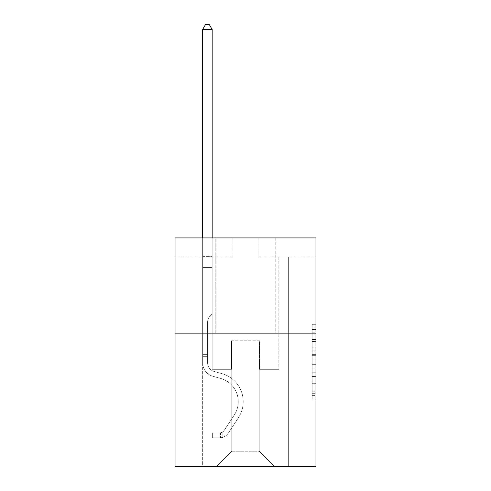 <?xml version="1.0" encoding="UTF-8"?>
<svg xmlns="http://www.w3.org/2000/svg" width="491" height="491" viewBox="0 0 491 491"><rect width="100%" height="100%" fill="white"/><g stroke="black" fill="none" stroke-linecap="round" stroke-linejoin="round"><path stroke-width="0.37" stroke-dasharray="2.46 1.84" d="M312.153 347.125L312.153 359.093L315.965 359.093L315.965 395.353L315.965 328.062L315.965 359.093L312.153 359.093L312.153 326.938L312.153 399.091L312.153 324.324L312.153 393.862L315.965 393.862L312.153 393.862L315.965 393.862L312.153 393.862L312.153 381.894L312.153 399.091L315.965 399.091L315.965 324.324L315.965 393.672L315.965 364.322L312.153 364.322L315.965 364.322L315.965 381.894L315.965 329.553L312.153 329.553L315.965 329.553L315.965 399.091L315.965 328.062L315.965 399.091L312.153 399.091L312.153 324.324L315.965 324.324L315.965 328.062L315.965 324.324L315.965 328.062L315.965 324.324L315.965 326.938L315.965 324.324L312.153 324.324L312.153 329.553L315.965 329.553L312.153 329.553L312.153 347.125L315.965 347.125M275.212 237.92L275.212 333.143L215.788 333.143L275.212 333.143L215.788 333.143L275.212 333.143L275.212 237.92L215.788 237.92L215.788 333.143L215.788 237.92L275.212 237.92M315.965 354.606L315.965 350.862L315.965 354.606L312.153 354.606L312.153 339.557L312.153 383.858L312.153 372.737L315.965 372.737L312.153 372.737L312.153 399.091L315.965 399.091L312.153 399.091L315.965 399.091L312.153 399.091L312.153 324.324L315.965 324.324L312.153 324.324L315.965 324.324L312.153 324.324L312.153 354.606L315.965 354.606M315.965 333.143L315.965 466.45L175.035 466.45L175.035 333.143L315.965 333.143L315.965 237.92L258.831 237.92L315.965 237.92L315.965 256.965L315.965 237.92L175.035 237.92L232.169 237.92L175.035 237.92L175.035 333.143L315.965 333.143L175.035 333.143M202.648 466.45L288.352 466.45L288.352 256.965L278.827 256.965L288.352 256.965L278.827 256.965L288.352 256.965L278.827 256.965L288.352 256.965L278.827 256.965L288.352 256.965L278.827 256.965L288.352 256.965L278.827 256.965L288.352 256.965L278.827 256.965L288.352 256.965L278.827 256.965L288.352 256.965L278.827 256.965L288.352 256.965L278.827 256.965L288.352 256.965L278.827 256.965L288.352 256.965L278.827 256.965L288.352 256.965L278.827 256.965L288.352 256.965L278.827 256.965L288.352 256.965L288.352 466.45L288.352 256.965L288.352 466.45L288.352 256.965L288.352 466.45L288.352 256.965L288.352 466.45L288.352 256.965L288.352 466.45L288.352 256.965L288.352 466.45L288.352 256.965L288.352 466.45L288.352 256.965L288.352 466.45L288.352 256.965L288.352 466.45L288.352 256.965L288.352 466.45L288.352 256.965L288.352 466.45L288.352 256.965L288.352 466.45L288.352 256.965L288.352 466.45L288.352 256.965L288.352 466.45L202.648 466.45L216.556 466.45L202.648 466.45L216.556 466.45L202.648 466.45L216.556 466.45L202.648 466.45L216.556 466.45L202.648 466.45L216.556 466.45L202.648 466.45L216.556 466.45L202.648 466.45L216.556 466.45L202.648 466.45L216.556 466.45L202.648 466.45L216.556 466.45L202.648 466.45L216.556 466.45L202.648 466.45L216.556 466.45L202.648 466.45L216.556 466.45L202.648 466.45L216.556 466.45L202.648 466.45L202.648 256.965L212.173 256.965L202.648 256.965L212.173 256.965L202.648 256.965L212.173 256.965L202.648 256.965L212.173 256.965L202.648 256.965L212.173 256.965L202.648 256.965L212.173 256.965L202.648 256.965L212.173 256.965L202.648 256.965L212.173 256.965L202.648 256.965L212.173 256.965L202.648 256.965L212.173 256.965L202.648 256.965L212.173 256.965L202.648 256.965L212.173 256.965L202.648 256.965L212.173 256.965L202.648 256.965L212.173 256.965L202.648 256.965L202.648 466.45M315.965 256.965L258.831 256.965L315.965 256.965M175.035 256.965L232.169 256.965L175.035 256.965L175.035 237.92L175.035 256.965M231.789 451.217L231.789 340.76L231.789 451.217L231.789 340.76L259.211 340.76L259.211 451.217L231.789 451.217L216.556 466.45L231.789 451.217L231.789 340.76L231.789 451.217L231.789 340.76L231.408 340.76L231.408 369.324L212.173 369.324L212.173 256.965L212.173 369.324L212.173 256.965L212.173 369.324L212.173 256.965L212.173 369.324L212.173 256.965L212.173 369.324L212.173 256.965L212.173 369.324L212.173 256.965L212.173 369.324L212.173 256.965L212.173 369.324L212.173 256.965L212.173 369.324L212.173 256.965L212.173 369.324L212.173 256.965L212.173 369.324L212.173 256.965L212.173 369.324L212.173 256.965L212.173 369.324L212.173 256.965L212.173 369.324L212.173 256.965L212.173 369.324L231.408 369.324L212.173 369.324L231.408 369.324L212.173 369.324L231.408 369.324L212.173 369.324L231.408 369.324L212.173 369.324L231.408 369.324L212.173 369.324L231.408 369.324L212.173 369.324L231.408 369.324L212.173 369.324L231.408 369.324L212.173 369.324L231.408 369.324L212.173 369.324L231.408 369.324L212.173 369.324L231.408 369.324L212.173 369.324L231.408 369.324L212.173 369.324L231.408 369.324L212.173 369.324L231.408 369.324L231.408 340.76L231.408 369.324L231.408 340.76L231.408 369.324L231.408 340.76L231.408 369.324L231.408 340.76L231.408 369.324L231.408 340.76L231.408 369.324L231.408 340.76L231.408 369.324L231.408 340.76L231.408 369.324L231.408 340.76L231.408 369.324L231.408 340.76L231.408 369.324L231.408 340.76L231.408 369.324L231.408 340.76L231.408 369.324L231.408 340.76L231.408 369.324L231.408 340.76L231.408 369.324L231.408 340.76L231.789 340.76L231.408 340.76L231.789 340.76L231.408 340.76L231.789 340.76L231.408 340.76L231.789 340.76L231.408 340.76L231.789 340.76L231.408 340.76L231.789 340.76L231.408 340.76L231.789 340.76L231.408 340.76L231.789 340.76L231.408 340.76L231.789 340.76L231.408 340.76L231.789 340.76L231.408 340.76L231.789 340.76L231.408 340.76L231.789 340.76L231.408 340.76L231.789 340.76L231.408 340.76L231.789 340.76L231.789 451.217L216.556 466.45L231.789 451.217L231.789 340.76L231.789 451.217L216.556 466.45L231.789 451.217L231.789 340.76L231.789 451.217L216.556 466.45L231.789 451.217L231.789 340.76L231.789 451.217L216.556 466.45L231.789 451.217L231.789 340.76L231.789 451.217L216.556 466.45L231.789 451.217L231.789 340.76L231.789 451.217L216.556 466.45L231.789 451.217L231.789 340.76L231.789 451.217L216.556 466.45L231.789 451.217L231.789 340.76L231.789 451.217L216.556 466.45L231.789 451.217L231.789 340.76L231.789 451.217L216.556 466.45L231.789 451.217L231.789 340.76L231.789 451.217L216.556 466.45L231.789 451.217L231.789 340.76L231.789 451.217L216.556 466.45L231.789 451.217L231.789 340.76L231.789 451.217L216.556 466.45L231.789 451.217L216.556 466.45L231.789 451.217L259.211 451.217L259.211 340.76L259.211 451.217L274.444 466.45L259.211 451.217L259.211 340.76L259.211 451.217L274.444 466.45L259.211 451.217L259.211 340.76L259.211 451.217L274.444 466.45L259.211 451.217L259.211 340.76L259.211 451.217L274.444 466.45L259.211 451.217L259.211 340.76L259.211 451.217L274.444 466.45L259.211 451.217L259.211 340.76L259.211 451.217L274.444 466.45L259.211 451.217L259.211 340.76L259.211 451.217L274.444 466.45L259.211 451.217L259.211 340.76L259.211 451.217L274.444 466.45L259.211 451.217L259.211 340.76L259.211 451.217L274.444 466.45L259.211 451.217L259.211 340.76L259.211 451.217L274.444 466.45L259.211 451.217L259.211 340.76L259.211 451.217L274.444 466.45L259.211 451.217L259.211 340.76L259.211 451.217L274.444 466.45L259.211 451.217L259.211 340.76L259.211 451.217L274.444 466.45L259.211 451.217L259.211 340.76L259.211 451.217L274.444 466.45L259.211 451.217L259.211 340.76L231.789 340.76L231.789 451.217L216.556 466.45L231.789 451.217M259.592 340.76L259.211 340.76L259.592 340.76L259.211 340.76L259.592 340.76L259.211 340.76L259.592 340.76L259.211 340.76L259.592 340.76L259.211 340.76L259.592 340.76L259.211 340.76L259.592 340.76L259.211 340.76L259.592 340.76L259.211 340.76L259.592 340.76L259.211 340.76L259.592 340.76L259.211 340.76L259.592 340.76L259.211 340.76L259.592 340.76L259.211 340.76L259.592 340.76L259.211 340.76L259.592 340.76L259.211 340.76L259.592 340.76L259.592 369.324L259.592 340.76M274.444 466.45L259.211 451.217L274.444 466.45M258.831 256.965L258.831 237.92L258.831 256.965M232.169 256.965L232.169 237.92L232.169 256.965M278.827 256.965L278.827 369.324L259.592 369.324L278.827 369.324L259.592 369.324L278.827 369.324L259.592 369.324L278.827 369.324L259.592 369.324L278.827 369.324L259.592 369.324L278.827 369.324L259.592 369.324L278.827 369.324L259.592 369.324L278.827 369.324L259.592 369.324L278.827 369.324L259.592 369.324L278.827 369.324L259.592 369.324L278.827 369.324L259.592 369.324L278.827 369.324L259.592 369.324L278.827 369.324L259.592 369.324L278.827 369.324L259.592 369.324L278.827 369.324L278.827 256.965M312.153 359.093L315.965 359.093L312.153 359.093M312.153 326.938L312.153 324.324L312.153 326.938L315.965 326.938L312.153 326.938M312.153 383.674L312.153 368.066L312.153 383.674L315.965 383.674L312.153 383.674M312.153 368.066L312.153 364.322L315.965 364.322L312.153 364.322L312.153 368.066L315.965 368.066L312.153 368.066M312.153 339.557L312.153 329.553L312.153 339.557L315.965 339.557L312.153 339.557M312.153 324.324L315.965 324.324L312.153 324.324L312.153 328.062L312.153 324.324L315.965 324.324M312.153 399.091L315.965 399.091L312.153 399.091L312.153 395.353L312.153 399.091M202.648 356.681L202.648 29.503L202.648 267.552L202.648 29.503L212.173 29.503L212.173 254.982L212.173 29.503L202.648 29.503L205.508 24.55L209.313 24.55L205.508 24.55L202.648 29.503L202.648 267.552L202.648 29.503L212.173 29.503L209.313 24.55L212.173 29.503L212.173 267.552L202.648 267.552L202.648 29.503L205.508 24.55L209.313 24.55L205.508 24.55L202.648 29.503L202.648 267.552L202.648 29.503L212.173 29.503L202.648 29.503L205.508 24.55L209.313 24.55L212.173 29.503L209.313 24.55L205.508 24.55L202.648 29.503L202.648 267.552L202.648 29.503L212.173 29.503L212.173 254.982L212.173 29.503L202.648 29.503L205.508 24.55L209.313 24.55L212.173 29.503L209.313 24.55L205.508 24.55L202.648 29.503L202.648 267.552L202.648 29.503L212.173 29.503L212.173 256.406L212.173 29.503L202.648 29.503L205.508 24.55L209.313 24.55L212.173 29.503L209.313 24.55L205.508 24.55L202.648 29.503L202.648 267.552L202.648 29.503L212.173 29.503L212.173 314.019L210.025 316.167A8.273 8.273 0 0 0 207.601 322.022A8.273 8.273 0 0 1 210.025 316.167L212.173 314.019L212.173 267.552L202.648 267.552L202.648 254.982L202.648 362.855A13.901 13.901 0 0 0 212.818 376.247A13.901 13.901 0 0 1 202.648 362.855L202.648 267.552L212.173 267.552L212.173 29.503L202.648 29.503L205.508 24.55L209.313 24.55L212.173 29.503L209.313 24.55L205.508 24.55L202.648 29.503L202.648 254.982L202.648 29.503L212.173 29.503L212.173 314.019L210.025 316.167A8.273 8.273 0 0 0 207.601 322.022A8.273 8.273 0 0 1 210.025 316.167L212.173 314.019L212.173 267.552L202.648 267.552L202.648 362.855A13.901 13.901 0 0 0 212.818 376.247A13.901 13.901 0 0 1 202.648 362.855L202.648 267.552L212.173 267.552L212.173 29.503L202.648 29.503L205.508 24.55L209.313 24.55L212.173 29.503L209.313 24.55L205.508 24.55L202.648 29.503L202.648 256.406L202.648 29.503L212.173 29.503L212.173 314.019L210.025 316.167A8.273 8.273 0 0 0 207.601 322.022A8.273 8.273 0 0 1 210.025 316.167L212.173 314.019L212.173 267.552L202.648 267.552L202.648 362.855A13.901 13.901 0 0 0 212.818 376.247A13.901 13.901 0 0 1 202.648 362.855L202.648 267.552L212.173 267.552L212.173 29.503L202.648 29.503L205.508 24.55L209.313 24.55L212.173 29.503L209.313 24.55L205.508 24.55L202.648 29.503L202.648 267.552L212.173 267.552L212.173 314.019L210.025 316.167A8.273 8.273 0 0 0 207.601 322.022A8.273 8.273 0 0 1 210.025 316.167L212.173 314.019L212.173 256.406L212.173 267.552L202.648 267.552L202.648 362.855A13.901 13.901 0 0 0 212.818 376.247L220.569 378.408L212.818 376.247A13.901 13.901 0 0 1 202.648 362.855L202.648 267.552L212.173 267.552L212.173 314.019L210.025 316.167A8.273 8.273 0 0 0 207.601 322.022A8.273 8.273 0 0 1 210.025 316.167L212.173 314.019L212.173 254.982L212.173 267.552L202.648 267.552L202.648 362.855A13.901 13.901 0 0 0 212.818 376.247A13.901 13.901 0 0 1 202.648 362.855L202.648 267.552L212.173 267.552L212.173 314.019L210.025 316.167A8.273 8.273 0 0 0 207.601 322.022A8.273 8.273 0 0 1 210.025 316.167L212.173 314.019L212.173 29.503L212.173 267.552L202.648 267.552L202.648 362.855A13.901 13.901 0 0 0 212.818 376.247A13.901 13.901 0 0 1 202.648 362.855L202.648 267.552L212.173 267.552L212.173 314.019L210.025 316.167A8.273 8.273 0 0 0 207.601 322.022A8.273 8.273 0 0 1 210.025 316.167L212.173 314.019L212.173 29.503L202.648 29.503L212.173 29.503L209.313 24.55L212.173 29.503L212.173 267.552L202.648 267.552L202.648 362.855A13.901 13.901 0 0 0 212.818 376.247L220.569 378.408L212.818 376.247A13.901 13.901 0 0 1 202.648 362.855L202.648 267.552L212.173 267.552L212.173 314.019L210.025 316.167A8.273 8.273 0 0 0 207.601 322.022A8.273 8.273 0 0 1 210.025 316.167L212.173 314.019L212.173 29.503L202.648 29.503L205.508 24.55L209.313 24.55L205.508 24.55L202.648 29.503L202.648 254.982L202.648 29.503L212.173 29.503L209.313 24.55L212.173 29.503L212.173 267.552L202.648 267.552L202.648 362.855A13.901 13.901 0 0 0 212.818 376.247A13.901 13.901 0 0 1 202.648 362.855L202.648 267.552L212.173 267.552L212.173 314.019L210.025 316.167A8.273 8.273 0 0 0 207.601 322.022A8.273 8.273 0 0 1 210.025 316.167L212.173 314.019L212.173 29.503L202.648 29.503L205.508 24.55L209.313 24.55L205.508 24.55L202.648 29.503L202.648 256.406L202.648 29.503L212.173 29.503L209.313 24.55L212.173 29.503L212.173 267.552L202.648 267.552L202.648 362.855A13.901 13.901 0 0 0 212.818 376.247A13.901 13.901 0 0 1 202.648 362.855L202.648 267.552L212.173 267.552L212.173 314.019L210.025 316.167A8.273 8.273 0 0 0 207.601 322.022A8.273 8.273 0 0 1 210.025 316.167L212.173 314.019L212.173 29.503L202.648 29.503L205.508 24.55L209.313 24.55L205.508 24.55L202.648 29.503L202.648 362.855A13.901 13.901 0 0 0 212.818 376.247L220.569 378.408A24.188 24.188 0 0 1 234.299 414.975A24.188 24.188 0 0 0 220.569 378.408L212.818 376.247A13.901 13.901 0 0 1 202.648 362.855L202.648 267.552L212.173 267.552L212.173 314.019L210.025 316.167A8.273 8.273 0 0 0 207.601 322.022A8.273 8.273 0 0 1 210.025 316.167L212.173 314.019L212.173 267.552L202.648 267.552L202.648 362.855A13.901 13.901 0 0 0 212.818 376.247A13.901 13.901 0 0 1 202.648 362.855L202.648 267.552L212.173 267.552L212.173 256.406L212.173 314.019L210.025 316.167A8.273 8.273 0 0 0 207.601 322.022A8.273 8.273 0 0 1 210.025 316.167L212.173 314.019L212.173 267.552L202.648 267.552L202.648 362.855A13.901 13.901 0 0 0 212.818 376.247A13.901 13.901 0 0 1 202.648 362.855L202.648 267.552L212.173 267.552L212.173 254.982L212.173 314.019L210.025 316.167A8.273 8.273 0 0 0 207.601 322.022A8.273 8.273 0 0 1 210.025 316.167L212.173 314.019L212.173 267.552L202.648 267.552L202.648 362.855A13.901 13.901 0 0 0 212.818 376.247L220.569 378.408L212.818 376.247A13.901 13.901 0 0 1 202.648 362.855L202.648 267.552L212.173 267.552L212.173 29.503L209.313 24.55L212.173 29.503L212.173 314.019L210.025 316.167A8.273 8.273 0 0 0 207.601 322.022A8.273 8.273 0 0 1 210.025 316.167L212.173 314.019L212.173 267.552L202.648 267.552L202.648 362.855L202.648 356.681L207.601 356.681L207.601 354.392L202.648 354.392L207.601 354.392L207.601 362.855L207.601 322.022L207.601 362.855A8.948 8.948 0 0 0 214.15 371.478A8.948 8.948 0 0 1 207.601 362.855L207.601 322.022L207.601 362.855L207.601 354.392L202.648 354.392L207.601 354.392L207.601 362.855A8.948 8.948 0 0 0 214.15 371.478A8.948 8.948 0 0 1 207.601 362.855L207.601 322.022L207.601 362.855A8.948 8.948 0 0 0 214.15 371.478A8.948 8.948 0 0 1 207.601 362.855L207.601 322.022L207.601 362.855L207.601 354.392L202.648 354.392L207.601 354.392L207.601 362.855A8.948 8.948 0 0 0 214.15 371.478L221.901 373.639L214.15 371.478A8.948 8.948 0 0 1 207.601 362.855L207.601 322.022L207.601 362.855A8.948 8.948 0 0 0 214.15 371.478A8.948 8.948 0 0 1 207.601 362.855L207.601 322.022L207.601 362.855L207.601 354.392L202.648 354.392L207.601 354.392L207.601 362.855A8.948 8.948 0 0 0 214.15 371.478A8.948 8.948 0 0 1 207.601 362.855L207.601 322.022L207.601 362.855A8.948 8.948 0 0 0 214.15 371.478L221.901 373.639L214.15 371.478A8.948 8.948 0 0 1 207.601 362.855L207.601 322.022L207.601 362.855L207.601 354.392L202.648 354.392L207.601 354.392L207.601 362.855A8.948 8.948 0 0 0 214.15 371.478A8.948 8.948 0 0 1 207.601 362.855L207.601 322.022L207.601 362.855A8.948 8.948 0 0 0 214.15 371.478A8.948 8.948 0 0 1 207.601 362.855L207.601 322.022L207.601 362.855L207.601 354.392L202.648 354.392L207.601 354.392L207.601 362.855A8.948 8.948 0 0 0 214.15 371.478L221.901 373.639L214.15 371.478A8.948 8.948 0 0 1 207.601 362.855L207.601 322.022L207.601 362.855A8.948 8.948 0 0 0 214.15 371.478A8.948 8.948 0 0 1 207.601 362.855L207.601 322.022L207.601 362.855L207.601 354.392L202.648 354.392L207.601 354.392L207.601 362.855A8.948 8.948 0 0 0 214.15 371.478A8.948 8.948 0 0 1 207.601 362.855L207.601 322.022L207.601 362.855A8.948 8.948 0 0 0 214.15 371.478L221.901 373.639A29.135 29.135 0 0 1 238.442 417.688A29.135 29.135 0 0 0 221.901 373.639L214.15 371.478A8.948 8.948 0 0 1 207.601 362.855L207.601 322.022L207.601 362.855L207.601 356.681L202.648 356.681M219.98 437.806A10.096 10.096 0 0 0 228.229 433.252L238.442 417.688A29.135 29.135 0 0 0 221.901 373.639L214.15 371.478A8.948 8.948 0 0 1 207.601 362.855A8.948 8.948 0 0 0 214.15 371.478A8.948 8.948 0 0 1 207.601 362.855A8.948 8.948 0 0 0 214.15 371.478L221.901 373.639L214.15 371.478A8.948 8.948 0 0 1 207.601 362.855A8.948 8.948 0 0 0 214.15 371.478L221.901 373.639A29.135 29.135 0 0 1 238.442 417.688A29.135 29.135 0 0 0 221.901 373.639L214.15 371.478A8.948 8.948 0 0 1 207.601 362.855A8.948 8.948 0 0 0 214.15 371.478A8.948 8.948 0 0 1 207.601 362.855A8.948 8.948 0 0 0 214.15 371.478L221.901 373.639L214.15 371.478A8.948 8.948 0 0 1 207.601 362.855A8.948 8.948 0 0 0 214.15 371.478L221.901 373.639L214.15 371.478A8.948 8.948 0 0 1 207.601 362.855A8.948 8.948 0 0 0 214.15 371.478A8.948 8.948 0 0 1 207.601 362.855A8.948 8.948 0 0 0 214.15 371.478L221.901 373.639A29.135 29.135 0 0 1 238.442 417.688L228.229 433.252L238.442 417.688A29.135 29.135 0 0 0 221.901 373.639L214.15 371.478A8.948 8.948 0 0 1 207.601 362.855A8.948 8.948 0 0 0 214.15 371.478L221.901 373.639L214.15 371.478A8.948 8.948 0 0 1 207.601 362.855A8.948 8.948 0 0 0 214.15 371.478A8.948 8.948 0 0 1 207.601 362.855A8.948 8.948 0 0 0 214.15 371.478L221.901 373.639L214.15 371.478A8.948 8.948 0 0 1 207.601 362.855A8.948 8.948 0 0 0 214.15 371.478L221.901 373.639A29.135 29.135 0 0 1 238.442 417.688A29.135 29.135 0 0 0 221.901 373.639L214.15 371.478A8.948 8.948 0 0 1 207.601 362.855A8.948 8.948 0 0 0 214.15 371.478A8.948 8.948 0 0 1 207.601 362.855A8.948 8.948 0 0 0 214.15 371.478L221.901 373.639L214.15 371.478A8.948 8.948 0 0 1 207.601 362.855A8.948 8.948 0 0 0 214.15 371.478L221.901 373.639A29.135 29.135 0 0 1 238.442 417.688A29.135 29.135 0 0 0 221.901 373.639L214.15 371.478L221.901 373.639A29.135 29.135 0 0 1 238.442 417.688L228.229 433.252L238.442 417.688A29.135 29.135 0 0 0 221.901 373.639L214.15 371.478L221.901 373.639A29.135 29.135 0 0 1 238.442 417.688A29.135 29.135 0 0 0 221.901 373.639L214.15 371.478L221.901 373.639A29.135 29.135 0 0 1 238.442 417.688A29.135 29.135 0 0 0 221.901 373.639L214.15 371.478L221.901 373.639A29.135 29.135 0 0 1 238.442 417.688L228.229 433.252A10.096 10.096 0 0 1 222.84 437.334A10.096 10.096 0 0 0 228.229 433.252L238.442 417.688A29.135 29.135 0 0 0 221.901 373.639L214.15 371.478L221.901 373.639A29.135 29.135 0 0 1 238.442 417.688A29.135 29.135 0 0 0 221.901 373.639L214.15 371.478L221.901 373.639A29.135 29.135 0 0 1 238.442 417.688A29.135 29.135 0 0 0 221.901 373.639L214.15 371.478L221.901 373.639A29.135 29.135 0 0 1 238.442 417.688L228.229 433.252L238.442 417.688A29.135 29.135 0 0 0 221.901 373.639L214.15 371.478L221.901 373.639A29.135 29.135 0 0 1 238.442 417.688A29.135 29.135 0 0 0 221.901 373.639L214.15 371.478L221.901 373.639A29.135 29.135 0 0 1 238.442 417.688A29.135 29.135 0 0 0 221.901 373.639A29.135 29.135 0 0 1 238.442 417.688L228.229 433.252L238.442 417.688A29.135 29.135 0 0 0 221.901 373.639A29.135 29.135 0 0 1 238.442 417.688L228.229 433.252A10.096 10.096 0 0 1 222.84 437.334C219.9 437.96 219.9 437.96 222.84 437.334C219.9 437.96 219.9 437.96 222.84 437.334A10.096 10.096 0 0 0 228.229 433.252L238.442 417.688A29.135 29.135 0 0 0 221.901 373.639A29.135 29.135 0 0 1 238.442 417.688A29.135 29.135 0 0 0 221.901 373.639A29.135 29.135 0 0 1 238.442 417.688L228.229 433.252L238.442 417.688A29.135 29.135 0 0 0 221.901 373.639A29.135 29.135 0 0 1 238.442 417.688L228.229 433.252L238.442 417.688A29.135 29.135 0 0 0 221.901 373.639A29.135 29.135 0 0 1 238.442 417.688A29.135 29.135 0 0 0 221.901 373.639A29.135 29.135 0 0 1 238.442 417.688L228.229 433.252A10.096 10.096 0 0 1 222.84 437.334C219.9 437.96 219.9 437.96 222.84 437.334C219.9 437.96 219.9 437.96 222.84 437.334A10.096 10.096 0 0 0 228.229 433.252L238.442 417.688A29.135 29.135 0 0 0 221.901 373.639A29.135 29.135 0 0 1 238.442 417.688L228.229 433.252L238.442 417.688A29.135 29.135 0 0 0 221.901 373.639A29.135 29.135 0 0 1 238.442 417.688A29.135 29.135 0 0 0 221.901 373.639A29.135 29.135 0 0 1 238.442 417.688L228.229 433.252L238.442 417.688A29.135 29.135 0 0 0 221.901 373.639A29.135 29.135 0 0 1 238.442 417.688L228.229 433.252A10.096 10.096 0 0 1 222.84 437.334C219.9 437.96 219.9 437.96 222.84 437.334C219.9 437.96 219.9 437.96 222.84 437.334A10.096 10.096 0 0 0 228.229 433.252L238.442 417.688A29.135 29.135 0 0 0 221.901 373.639A29.135 29.135 0 0 1 238.442 417.688A29.135 29.135 0 0 0 221.901 373.639A29.135 29.135 0 0 1 238.442 417.688L228.229 433.252L238.442 417.688A29.135 29.135 0 0 0 221.901 373.639A29.135 29.135 0 0 1 238.442 417.688L228.229 433.252A10.096 10.096 0 0 1 222.84 437.334C219.9 437.96 219.9 437.96 222.84 437.334C219.9 437.96 219.9 437.96 222.84 437.334A10.096 10.096 0 0 0 228.229 433.252L238.442 417.688L228.229 433.252A10.096 10.096 0 0 1 222.84 437.334C219.9 437.96 219.9 437.96 222.84 437.334C219.9 437.96 219.9 437.96 222.84 437.334A10.096 10.096 0 0 0 228.229 433.252L238.442 417.688L228.229 433.252A10.096 10.096 0 0 1 222.84 437.334C219.9 437.96 219.9 437.96 222.84 437.334C219.9 437.96 219.9 437.96 222.84 437.334A10.096 10.096 0 0 0 228.229 433.252L238.442 417.688L228.229 433.252A10.096 10.096 0 0 1 222.84 437.334C219.9 437.96 219.9 437.96 222.84 437.334C219.9 437.96 219.9 437.96 222.84 437.334A10.096 10.096 0 0 0 228.229 433.252L238.442 417.688L228.229 433.252A10.096 10.096 0 0 1 222.84 437.334C219.9 437.96 219.9 437.96 222.84 437.334C219.9 437.96 219.9 437.96 222.84 437.334A10.096 10.096 0 0 0 228.229 433.252L238.442 417.688L228.229 433.252A10.096 10.096 0 0 1 222.84 437.334C219.9 437.96 219.9 437.96 222.84 437.334C219.9 437.96 219.9 437.96 222.84 437.334A10.096 10.096 0 0 0 228.229 433.252L238.442 417.688L228.229 433.252A10.096 10.096 0 0 1 222.84 437.334C219.9 437.96 219.9 437.96 222.84 437.334C219.9 437.96 219.9 437.96 222.84 437.334A10.096 10.096 0 0 0 228.229 433.252L238.442 417.688L228.229 433.252A10.096 10.096 0 0 1 222.84 437.334C219.9 437.96 219.9 437.96 222.84 437.334C219.9 437.96 219.9 437.96 222.84 437.334A10.096 10.096 0 0 0 228.229 433.252L238.442 417.688L228.229 433.252A10.096 10.096 0 0 1 222.84 437.334C219.9 437.96 219.9 437.96 222.84 437.334C219.9 437.96 219.9 437.96 222.84 437.334A10.096 10.096 0 0 0 228.229 433.252L238.442 417.688L228.229 433.252A10.096 10.096 0 0 1 222.84 437.334C219.9 437.96 219.9 437.96 222.84 437.334C219.9 437.96 219.9 437.96 222.84 437.334A10.096 10.096 0 0 0 228.229 433.252A10.096 10.096 0 0 1 219.98 437.806L219.98 432.853A5.143 5.143 0 0 0 224.092 430.533L234.299 414.975A24.188 24.188 0 0 0 220.569 378.408L212.818 376.247A13.901 13.901 0 0 1 202.648 362.855A13.901 13.901 0 0 0 212.818 376.247A13.901 13.901 0 0 1 202.648 362.855A13.901 13.901 0 0 0 212.818 376.247L220.569 378.408A24.188 24.188 0 0 1 234.299 414.975A24.188 24.188 0 0 0 220.569 378.408L212.818 376.247A13.901 13.901 0 0 1 202.648 362.855A13.901 13.901 0 0 0 212.818 376.247L220.569 378.408L212.818 376.247A13.901 13.901 0 0 1 202.648 362.855A13.901 13.901 0 0 0 212.818 376.247A13.901 13.901 0 0 1 202.648 362.855A13.901 13.901 0 0 0 212.818 376.247L220.569 378.408L212.818 376.247A13.901 13.901 0 0 1 202.648 362.855A13.901 13.901 0 0 0 212.818 376.247L220.569 378.408A24.188 24.188 0 0 1 234.299 414.975L224.092 430.533L234.299 414.975A24.188 24.188 0 0 0 220.569 378.408L212.818 376.247A13.901 13.901 0 0 1 202.648 362.855A13.901 13.901 0 0 0 212.818 376.247A13.901 13.901 0 0 1 202.648 362.855A13.901 13.901 0 0 0 212.818 376.247L220.569 378.408L212.818 376.247A13.901 13.901 0 0 1 202.648 362.855A13.901 13.901 0 0 0 212.818 376.247L220.569 378.408L212.818 376.247A13.901 13.901 0 0 1 202.648 362.855A13.901 13.901 0 0 0 212.818 376.247A13.901 13.901 0 0 1 202.648 362.855A13.901 13.901 0 0 0 212.818 376.247L220.569 378.408A24.188 24.188 0 0 1 234.299 414.975A24.188 24.188 0 0 0 220.569 378.408L212.818 376.247A13.901 13.901 0 0 1 202.648 362.855A13.901 13.901 0 0 0 212.818 376.247L220.569 378.408L212.818 376.247A13.901 13.901 0 0 1 202.648 362.855A13.901 13.901 0 0 0 212.818 376.247A13.901 13.901 0 0 1 202.648 362.855A13.901 13.901 0 0 0 212.818 376.247L220.569 378.408L212.818 376.247A13.901 13.901 0 0 1 202.648 362.855A13.901 13.901 0 0 0 212.818 376.247L220.569 378.408A24.188 24.188 0 0 1 234.299 414.975A24.188 24.188 0 0 0 220.569 378.408L212.818 376.247L220.569 378.408A24.188 24.188 0 0 1 234.299 414.975L224.092 430.533L234.299 414.975A24.188 24.188 0 0 0 220.569 378.408L212.818 376.247L220.569 378.408A24.188 24.188 0 0 1 234.299 414.975A24.188 24.188 0 0 0 220.569 378.408L212.818 376.247L220.569 378.408A24.188 24.188 0 0 1 234.299 414.975A24.188 24.188 0 0 0 220.569 378.408L212.818 376.247L220.569 378.408A24.188 24.188 0 0 1 234.299 414.975L224.092 430.533A5.143 5.143 0 0 1 222.84 431.859C219.95 433.185 219.95 433.185 222.84 431.859C219.95 433.185 219.95 433.185 222.84 431.859A5.143 5.143 0 0 0 224.092 430.533L234.299 414.975A24.188 24.188 0 0 0 220.569 378.408L212.818 376.247L220.569 378.408A24.188 24.188 0 0 1 234.299 414.975A24.188 24.188 0 0 0 220.569 378.408L212.818 376.247L220.569 378.408A24.188 24.188 0 0 1 234.299 414.975A24.188 24.188 0 0 0 220.569 378.408L212.818 376.247L220.569 378.408A24.188 24.188 0 0 1 234.299 414.975L224.092 430.533L234.299 414.975A24.188 24.188 0 0 0 220.569 378.408L212.818 376.247L220.569 378.408A24.188 24.188 0 0 1 234.299 414.975A24.188 24.188 0 0 0 220.569 378.408L212.818 376.247L220.569 378.408A24.188 24.188 0 0 1 234.299 414.975A24.188 24.188 0 0 0 220.569 378.408A24.188 24.188 0 0 1 234.299 414.975L224.092 430.533L234.299 414.975A24.188 24.188 0 0 0 220.569 378.408A24.188 24.188 0 0 1 234.299 414.975L224.092 430.533A5.143 5.143 0 0 1 222.84 431.859C219.95 433.185 219.95 433.185 222.84 431.859C219.95 433.185 219.95 433.185 222.84 431.859A5.143 5.143 0 0 0 224.092 430.533L234.299 414.975A24.188 24.188 0 0 0 220.569 378.408A24.188 24.188 0 0 1 234.299 414.975A24.188 24.188 0 0 0 220.569 378.408A24.188 24.188 0 0 1 234.299 414.975L224.092 430.533L234.299 414.975A24.188 24.188 0 0 0 220.569 378.408A24.188 24.188 0 0 1 234.299 414.975L224.092 430.533L234.299 414.975A24.188 24.188 0 0 0 220.569 378.408A24.188 24.188 0 0 1 234.299 414.975A24.188 24.188 0 0 0 220.569 378.408A24.188 24.188 0 0 1 234.299 414.975L224.092 430.533A5.143 5.143 0 0 1 222.84 431.859C219.95 433.185 219.95 433.185 222.84 431.859C219.95 433.185 219.95 433.185 222.84 431.859A5.143 5.143 0 0 0 224.092 430.533L234.299 414.975A24.188 24.188 0 0 0 220.569 378.408A24.188 24.188 0 0 1 234.299 414.975L224.092 430.533L234.299 414.975A24.188 24.188 0 0 0 220.569 378.408A24.188 24.188 0 0 1 234.299 414.975A24.188 24.188 0 0 0 220.569 378.408A24.188 24.188 0 0 1 234.299 414.975L224.092 430.533L234.299 414.975A24.188 24.188 0 0 0 220.569 378.408A24.188 24.188 0 0 1 234.299 414.975L224.092 430.533A5.143 5.143 0 0 1 222.84 431.859C219.95 433.185 219.95 433.185 222.84 431.859C219.95 433.185 219.95 433.185 222.84 431.859A5.143 5.143 0 0 0 224.092 430.533L234.299 414.975A24.188 24.188 0 0 0 220.569 378.408A24.188 24.188 0 0 1 234.299 414.975A24.188 24.188 0 0 0 220.569 378.408A24.188 24.188 0 0 1 234.299 414.975L224.092 430.533L234.299 414.975A24.188 24.188 0 0 0 220.569 378.408A24.188 24.188 0 0 1 234.299 414.975L224.092 430.533A5.143 5.143 0 0 1 222.84 431.859C219.95 433.185 219.95 433.185 222.84 431.859C219.95 433.185 219.95 433.185 222.84 431.859A5.143 5.143 0 0 0 224.092 430.533L234.299 414.975L224.092 430.533A5.143 5.143 0 0 1 222.84 431.859C219.95 433.185 219.95 433.185 222.84 431.859C219.95 433.185 219.95 433.185 222.84 431.859A5.143 5.143 0 0 0 224.092 430.533L234.299 414.975L224.092 430.533A5.143 5.143 0 0 1 222.84 431.859C219.95 433.185 219.95 433.185 222.84 431.859C219.95 433.185 219.95 433.185 222.84 431.859A5.143 5.143 0 0 0 224.092 430.533L234.299 414.975L224.092 430.533A5.143 5.143 0 0 1 222.84 431.859C219.95 433.185 219.95 433.185 222.84 431.859C219.95 433.185 219.95 433.185 222.84 431.859A5.143 5.143 0 0 0 224.092 430.533L234.299 414.975L224.092 430.533A5.143 5.143 0 0 1 222.84 431.859C219.95 433.185 219.95 433.185 222.84 431.859C219.95 433.185 219.95 433.185 222.84 431.859A5.143 5.143 0 0 0 224.092 430.533L234.299 414.975L224.092 430.533A5.143 5.143 0 0 1 222.84 431.859C219.95 433.185 219.95 433.185 222.84 431.859C219.95 433.185 219.95 433.185 222.84 431.859A5.143 5.143 0 0 0 224.092 430.533L234.299 414.975L224.092 430.533A5.143 5.143 0 0 1 222.84 431.859C219.95 433.185 219.95 433.185 222.84 431.859C219.95 433.185 219.95 433.185 222.84 431.859A5.143 5.143 0 0 0 224.092 430.533L234.299 414.975L224.092 430.533A5.143 5.143 0 0 1 222.84 431.859C219.95 433.185 219.95 433.185 222.84 431.859C219.95 433.185 219.95 433.185 222.84 431.859A5.143 5.143 0 0 0 224.092 430.533L234.299 414.975L224.092 430.533A5.143 5.143 0 0 1 222.84 431.859C219.95 433.185 219.95 433.185 222.84 431.859C219.95 433.185 219.95 433.185 222.84 431.859A5.143 5.143 0 0 0 224.092 430.533L234.299 414.975L224.092 430.533A5.143 5.143 0 0 1 222.84 431.859C219.95 433.185 219.95 433.185 222.84 431.859C219.95 433.185 219.95 433.185 222.84 431.859A5.143 5.143 0 0 0 224.092 430.533A5.143 5.143 0 0 1 219.98 432.853L219.98 437.806L212.364 437.806L219.98 437.806A10.096 10.096 0 0 0 228.229 433.252A10.096 10.096 0 0 1 219.98 437.806L219.98 432.853L212.364 432.853L219.98 432.853A5.143 5.143 0 0 0 224.092 430.533A5.143 5.143 0 0 1 219.98 432.853L219.98 437.806L212.364 437.806L212.364 432.853L212.364 437.806L219.98 437.806A10.096 10.096 0 0 0 228.229 433.252A10.096 10.096 0 0 1 219.98 437.806L219.98 432.853L212.364 432.853L219.98 432.853A5.143 5.143 0 0 0 224.092 430.533A5.143 5.143 0 0 1 219.98 432.853L219.98 437.806L212.364 437.806L212.364 432.853L212.364 437.806L219.98 437.806A10.096 10.096 0 0 0 228.229 433.252A10.096 10.096 0 0 1 219.98 437.806L219.98 432.853L212.364 432.853L219.98 432.853A5.143 5.143 0 0 0 224.092 430.533A5.143 5.143 0 0 1 219.98 432.853L219.98 437.806L212.364 437.806L212.364 432.853L212.364 437.806L219.98 437.806A10.096 10.096 0 0 0 228.229 433.252A10.096 10.096 0 0 1 219.98 437.806L219.98 432.853L212.364 432.853L219.98 432.853A5.143 5.143 0 0 0 224.092 430.533A5.143 5.143 0 0 1 219.98 432.853L219.98 437.806L212.364 437.806L212.364 432.853L212.364 437.806L219.98 437.806A10.096 10.096 0 0 0 228.229 433.252A10.096 10.096 0 0 1 219.98 437.806L219.98 432.853L212.364 432.853L219.98 432.853A5.143 5.143 0 0 0 224.092 430.533A5.143 5.143 0 0 1 219.98 432.853L219.98 437.806L212.364 437.806L212.364 432.853L212.364 437.806L219.98 437.806A10.096 10.096 0 0 0 228.229 433.252A10.096 10.096 0 0 1 219.98 437.806L219.98 432.853L212.364 432.853L219.98 432.853A5.143 5.143 0 0 0 224.092 430.533A5.143 5.143 0 0 1 219.98 432.853L219.98 437.806L212.364 437.806L212.364 432.853L212.364 437.806L219.98 437.806A10.096 10.096 0 0 0 228.229 433.252A10.096 10.096 0 0 1 219.98 437.806L219.98 432.853L212.364 432.853L219.98 432.853A5.143 5.143 0 0 0 224.092 430.533A5.143 5.143 0 0 1 219.98 432.853L219.98 437.806L212.364 437.806L212.364 432.853L212.364 437.806L219.98 437.806A10.096 10.096 0 0 0 228.229 433.252A10.096 10.096 0 0 1 219.98 437.806L219.98 432.853L212.364 432.853L219.98 432.853A5.143 5.143 0 0 0 224.092 430.533A5.143 5.143 0 0 1 219.98 432.853L219.98 437.806L212.364 437.806L212.364 432.853L212.364 437.806L219.98 437.806A10.096 10.096 0 0 0 228.229 433.252A10.096 10.096 0 0 1 219.98 437.806L219.98 432.853L212.364 432.853L219.98 432.853A5.143 5.143 0 0 0 224.092 430.533A5.143 5.143 0 0 1 219.98 432.853L219.98 437.806L212.364 437.806L212.364 432.853L212.364 437.806L219.98 437.806A10.096 10.096 0 0 0 228.229 433.252A10.096 10.096 0 0 1 219.98 437.806L219.98 432.853L212.364 432.853L219.98 432.853A5.143 5.143 0 0 0 224.092 430.533A5.143 5.143 0 0 1 219.98 432.853L219.98 437.806L212.364 437.806L212.364 432.853L212.364 437.806L219.98 437.806A10.096 10.096 0 0 0 228.229 433.252A10.096 10.096 0 0 1 219.98 437.806L219.98 432.853L212.364 432.853L219.98 432.853A5.143 5.143 0 0 0 224.092 430.533A5.143 5.143 0 0 1 219.98 432.853L219.98 437.806L212.364 437.806L212.364 432.853L212.364 437.806L219.98 437.806A10.096 10.096 0 0 0 228.229 433.252A10.096 10.096 0 0 1 219.98 437.806L219.98 432.853L212.364 432.853L219.98 432.853A5.143 5.143 0 0 0 224.092 430.533A5.143 5.143 0 0 1 219.98 432.853L219.98 437.806L212.364 437.806L212.364 432.853L212.364 437.806L219.98 437.806A10.096 10.096 0 0 0 228.229 433.252A10.096 10.096 0 0 1 219.98 437.806L219.98 432.853L212.364 432.853L219.98 432.853A5.143 5.143 0 0 0 224.092 430.533A5.143 5.143 0 0 1 219.98 432.853L219.98 437.806L212.364 437.806L212.364 432.853L212.364 437.806L219.98 437.806M202.648 237.92L202.648 29.503L212.173 29.503L202.648 29.503L205.508 24.55L209.313 24.55L205.508 24.55L202.648 29.503L202.648 254.982L202.648 29.503L212.173 29.503L209.313 24.55L212.173 29.503L212.173 254.982L212.173 29.503L202.648 29.503L205.508 24.55L209.313 24.55L205.508 24.55L202.648 29.503L212.173 29.503L209.313 24.55L212.173 29.503L212.173 237.92M212.364 432.853L219.79 432.853L212.364 432.853L212.364 437.806L212.364 432.853M202.648 254.982L202.648 256.406L202.648 254.982L212.173 254.982L202.648 254.982M222.84 437.334C219.9 437.96 219.9 437.96 222.84 437.334C219.9 437.96 219.9 437.96 222.84 437.334L222.84 431.859L222.84 437.334M212.173 29.503L209.313 24.55L205.508 24.55L202.648 29.503M312.153 381.894L315.965 381.894L312.153 381.894M312.153 376.29L315.965 376.29M312.153 341.521L315.965 341.521L312.153 341.521M312.153 328.062L315.965 328.062M312.153 395.353L315.965 395.353M312.153 391.241L315.965 391.241M312.153 332.174L315.965 332.174M312.153 355.349L315.965 355.349L312.153 355.349M312.153 376.474L315.965 376.474L312.153 376.474M312.153 383.858L315.965 383.858L312.153 383.858M312.153 350.862L315.965 350.862L312.153 350.862M202.648 256.406L212.173 256.406L202.648 256.406M312.153 393.672L315.965 393.672M312.153 393.862L315.965 393.862M312.153 329.553L315.965 329.553M220.551 432.798L220.551 437.782L220.551 432.798"/><path stroke-width="0.74" d="M315.965 333.143L315.965 466.45L175.035 466.45L175.035 237.92L315.965 237.92L315.965 333.143L175.035 333.143M212.173 237.92L212.173 29.503L202.648 29.503L202.648 237.92M202.648 29.503L205.508 24.55L209.313 24.55L212.173 29.503"/></g></svg>
